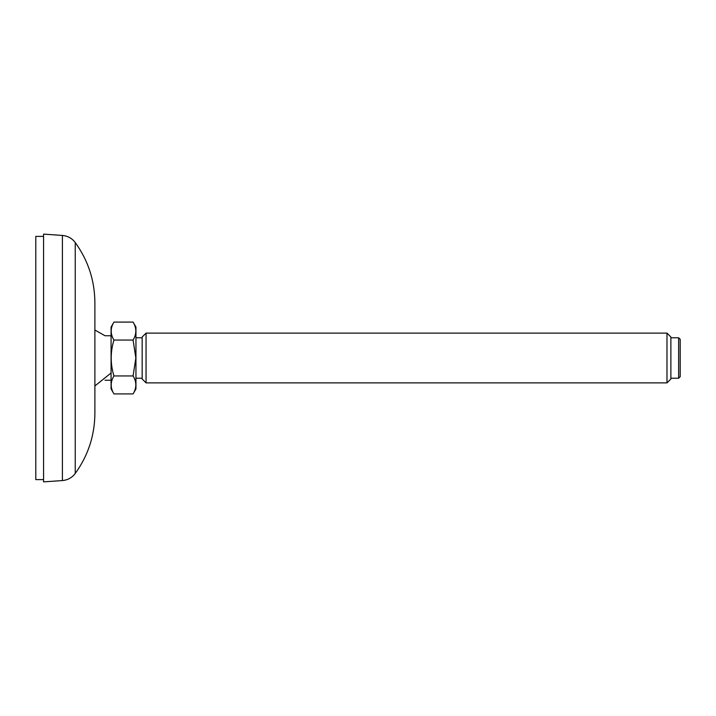 <?xml version="1.0" encoding="UTF-8"?>
<svg xmlns="http://www.w3.org/2000/svg" width="716" height="716" viewBox="0 0 716 716"><rect width="100%" height="100%" fill="white"/><g stroke="black" fill="none" stroke-linecap="round" stroke-linejoin="round"><path stroke-width="1.07" d="M75.234 473.473L75.234 242.527C88.166 260.481 94.718 280.52 94.888 302.644L94.888 413.356C94.718 435.48 88.166 455.519 75.234 473.473C71.994 477.715 67.716 480.078 62.399 480.561L43.578 481.877L43.578 234.123L62.399 235.439L62.399 480.561M111.069 372.982L94.888 385.96L94.888 391.813M113.942 340.046C110.3 352.039 110.3 364.014 113.942 375.954C110.3 381.95 110.3 387.938 113.942 393.907L111.069 388.931L111.069 327.069L113.942 322.093L133.078 322.093C136.729 328.062 136.729 334.05 133.078 340.046L113.942 340.046C110.3 334.077 110.3 328.089 113.942 322.093M113.942 393.907L133.078 393.907C136.729 387.911 136.729 381.923 133.078 375.954L135.852 358L133.078 340.046M113.942 375.954L133.078 375.954M133.078 393.907L135.951 388.931L135.951 327.069L133.078 322.093M142.171 358L142.171 337.003L146.055 333.119L146.055 382.881L142.171 378.997L142.171 358M666.981 382.881L670.874 378.997L670.874 337.003L666.981 333.119L666.981 382.881L146.055 382.881M678.643 378.218L680.2 376.661L680.2 339.339L678.643 337.782L678.643 378.218L670.874 378.218M43.578 479.604L35.8 479.604L35.8 236.396L43.578 236.396M75.234 242.527C71.994 238.285 67.716 235.922 62.399 235.439M111.069 335.759L105.028 335.759L94.888 330.04M111.069 380.241L105.028 380.241M142.171 337.782L135.951 337.782M142.171 378.218L135.951 378.218M666.981 333.119L146.055 333.119M678.643 337.782L670.874 337.782"/></g></svg>
